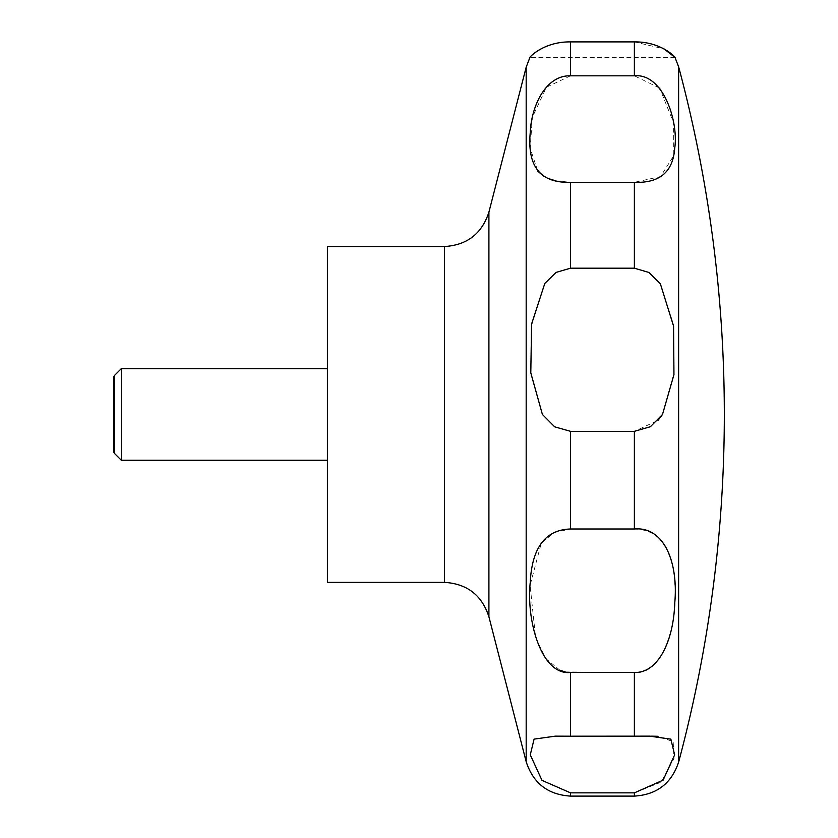 <?xml version="1.0" encoding="UTF-8"?>
<svg xmlns="http://www.w3.org/2000/svg" width="838" height="838" viewBox="0 0 838 838"><rect width="100%" height="100%" fill="white"/><g stroke="black" fill="none" stroke-linecap="round" stroke-linejoin="round"><path stroke-width="0.63" stroke-dasharray="4.19 3.14" d="M327.407 582.379L327.407 246.529M121.311 460.251L121.311 368.657M114.544 453.484L114.544 375.424M658.982 87.77L634.376 75.818L570.531 75.818L570.531 41.9C542.479 41.512 528.013 58.964 529.962 57.372C529.668 56.963 544.051 41.565 570.531 41.9L634.376 41.9L664.031 48.897M570.531 75.818L546.439 87.204L532.35 117.268L530.203 148.347L537.828 171.193M543.558 176.106L548.523 178.609M555.405 180.725L570.531 182.307L634.376 182.307L660.564 176.577L673.815 155.522L673.574 122.767L660.019 88.985M662.502 414.454L674.119 372.858L673.312 324.002L660.093 283.412L648.811 272.402L634.376 268.181L570.531 268.181L556.076 272.413L544.564 283.778L531.344 326.15L530.957 374.649L542.406 414.454L554.515 426.72L570.531 431.329L634.376 431.329L657.987 420.383M113.685 376.922L113.685 451.986M649.628 736.152L555.28 736.152L534.057 739.147L530.265 754.839L541.798 780.147L570.531 792.863L634.376 792.863L661.13 782.147L674.003 758.579L673.165 741.63L658.102 736.288M650.738 736.152L649.701 736.152M565.189 671.908L634.376 672.464C663.371 675.742 678.675 621.063 674.705 582.714C672.987 547.633 659.537 529.721 634.376 528.998L570.531 528.998L554.211 532.539L541.254 543.15L530.077 585.427L535.608 637.582L545.632 658.427L559.952 670.232M678.623 762.14L678.623 66.768M488.91 616.768L488.91 212.129M526.18 761.711L526.18 67.197M444.549 582.379L444.549 246.529M570.531 268.181L570.531 182.307M634.376 268.181L634.376 182.307M634.376 75.818L634.376 41.9M634.376 796.1L634.376 792.863M634.376 736.204L634.376 672.464M634.376 528.998L634.376 431.329M570.531 528.998L570.531 431.329M570.531 736.204L570.531 672.464M570.531 796.1L570.531 792.863M674.978 57.403L529.93 57.403"/><path stroke-width="1.26" d="M327.407 246.529L327.407 582.379L444.549 582.379L444.549 246.529L327.407 246.529M121.311 368.657L121.311 460.251L114.544 453.484L114.544 375.424L121.311 368.657L327.407 368.657M542.406 414.454L530.789 372.826L531.606 323.981L544.815 283.412L556.097 272.402L570.531 268.181L634.376 268.181L648.874 272.444L660.365 283.799L673.563 326.139L673.951 374.649L662.502 414.454L650.403 426.72L634.376 431.329L570.531 431.329L554.693 426.835L542.406 414.454M570.531 182.307C540.688 183.208 527.249 166.814 530.203 133.095C531.229 105.672 545.978 75.032 570.531 75.818L634.376 75.818C663.141 73.021 678.738 121.447 674.705 148.316C673.029 171.958 659.579 183.292 634.376 182.307L570.531 182.307L570.531 268.181M634.376 75.818L634.376 41.9C662.533 41.533 676.863 58.964 674.946 57.372C675.229 56.942 660.847 41.565 634.376 41.9L570.531 41.9C542.479 41.512 528.013 58.964 529.962 57.372C529.668 56.963 544.051 41.565 570.531 41.9L570.531 75.818M537.828 171.193L543.558 176.106M548.523 178.609L555.405 180.725M660.019 88.985L658.982 87.77M664.031 48.897L674.978 57.403L678.623 66.768L678.623 762.14A1345.482 1345.482 0 0 0 678.623 66.768M114.544 453.484L113.685 451.986L113.685 376.922L114.544 375.424M570.531 528.998L634.376 528.998C663.371 526.274 678.675 561.324 674.705 603.549C673.637 639.415 658.888 673.312 634.376 672.464L570.531 672.464C541.547 675.742 526.233 621.063 530.213 582.714C531.931 547.633 545.37 529.721 570.531 528.998L570.531 431.329M570.531 736.204L649.628 736.152L670.85 739.147L674.642 754.839L663.109 780.147L634.376 792.863L570.531 792.863L541.997 780.367L530.265 754.849L534.089 739.126L555.28 736.152L570.531 736.204L570.531 672.464M658.102 736.288L650.738 736.152M559.952 670.232L565.189 671.908M657.987 420.383L662.502 414.454M444.549 246.529C467.143 245.136 481.923 233.666 488.91 212.129L488.91 616.768C481.934 595.242 467.143 583.772 444.549 582.379M488.91 212.129L526.18 67.197L526.18 761.711C533.157 783.237 547.947 794.707 570.531 796.1L570.531 792.863M634.376 182.307L634.376 268.181M634.376 431.329L634.376 528.998M634.376 672.464L634.376 736.204M634.376 792.863L634.376 796.1L570.531 796.1M526.18 67.197L529.93 57.403M678.623 762.14C671.521 783.415 656.772 794.738 634.376 796.1M327.407 460.251L121.311 460.251M488.91 616.768L526.18 761.711"/></g></svg>
